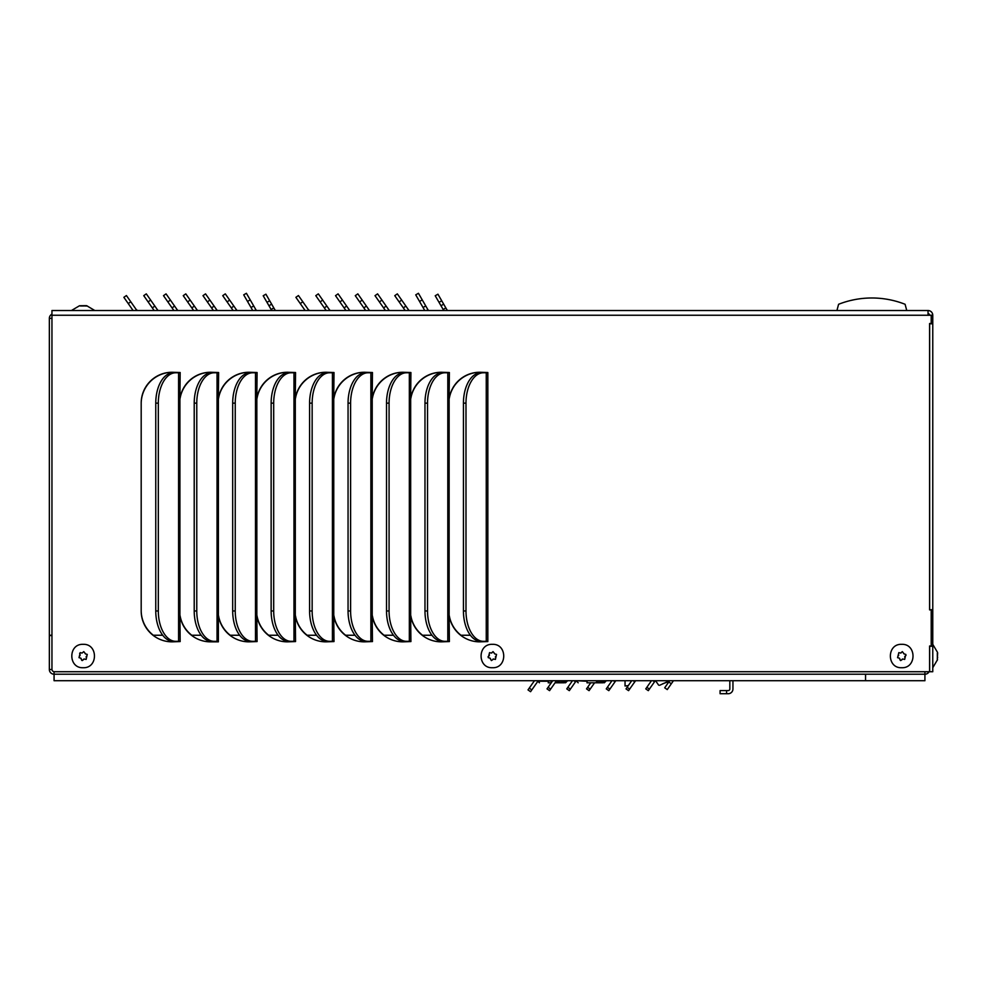 <?xml version="1.0" encoding="UTF-8"?>
<svg xmlns="http://www.w3.org/2000/svg" width="987" height="987" viewBox="0 0 987 987"><rect width="100%" height="100%" fill="white"/><g stroke="black" fill="none" stroke-linecap="round" stroke-linejoin="round"><path stroke-width="1.48" d="M635.517 680.722L628.559 690.653L626.005 688.864L631.717 680.722M615.765 680.722L608.806 690.653L606.252 688.864L611.965 680.722M594.569 682.794L589.066 690.653L586.512 688.864L590.757 682.794M576.272 680.722L569.314 690.653L566.76 688.864L572.46 680.722M929.088 671.728A4.725 4.725 0 0 1 924.918 674.22L54.075 674.22A4.725 4.725 0 0 1 49.35 669.494L49.35 635.233L51.953 635.233M569.314 690.653L566.76 688.864M929.594 669.494L929.643 669.494A4.725 4.725 0 0 1 929.594 670.185M54.075 671.703L54.075 680.722L54.075 674.22L924.918 674.22L924.918 671.728M49.35 635.233L49.35 318.369L51.953 318.369L49.35 318.369A4.725 4.725 0 0 1 51.953 314.15M481.224 372.778L483.914 372.778M449.134 615.123L449.134 398.982M410.678 615.123L410.678 398.982M372.222 615.123L372.222 398.982M333.766 615.123L333.766 398.982M295.298 615.123L295.298 398.982M256.842 615.123L256.842 398.982M218.386 615.123L218.386 398.982M179.918 615.123L179.918 398.982M732.946 680.722L732.946 688.975A4.725 4.725 0 0 1 728.221 693.713L720.091 693.713L720.091 690.592L728.221 690.592A1.616 1.616 0 0 0 729.825 688.975L729.825 680.722M180.115 397.786L180.115 398.255A31.387 31.387 0 0 1 211.033 372.259M218.571 397.786L218.571 398.255A31.387 31.387 0 0 1 249.489 372.259M257.027 397.786L257.027 398.255A31.387 31.387 0 0 1 287.957 372.259M295.483 397.786L295.483 398.255A31.387 31.387 0 0 1 326.413 372.259M333.951 397.786L333.951 398.255A31.387 31.387 0 0 1 364.869 372.259M372.407 397.786L372.407 398.255A31.387 31.387 0 0 1 403.325 372.259M410.863 397.786L410.863 398.255A31.387 31.387 0 0 1 441.794 372.259M449.319 397.786L449.319 398.255A31.387 31.387 0 0 1 480.25 372.259M460.991 635.246A31.387 31.387 0 0 1 449.319 615.851L449.319 616.32M422.535 635.246A31.387 31.387 0 0 1 410.863 615.851L410.863 616.32M384.079 635.246A31.387 31.387 0 0 1 372.407 615.851L372.407 616.32M345.61 635.246A31.387 31.387 0 0 1 333.951 615.851L333.951 616.32M307.154 635.246A31.387 31.387 0 0 1 295.483 615.851L295.483 616.32M268.698 635.246A31.387 31.387 0 0 1 257.027 615.851L257.027 616.32M230.242 635.246A31.387 31.387 0 0 1 218.571 615.851L218.571 616.32M191.774 635.246A31.387 31.387 0 0 1 180.115 615.851L180.115 616.32M153.318 635.246A31.387 31.387 0 0 1 141.19 610.447M141.19 403.658A31.387 31.387 0 0 1 172.577 372.259M529.254 688.124L528.008 689.901L530.562 691.69L531.808 689.913L529.254 688.124L534.448 680.722M470.392 635.246L460.645 635.246M431.936 635.246L422.189 635.246M393.468 635.246L383.733 635.246M355.012 635.246L345.277 635.246M316.556 635.246L306.809 635.246M278.1 635.246L268.353 635.246M239.631 635.246L229.897 635.246M201.175 635.246L191.441 635.246M162.719 635.246L152.973 635.246M51.953 669.494L49.35 669.494M51.953 635.542L49.35 635.542M726.58 693.713L726.58 690.592M669.655 680.722L664.695 687.803L667.249 689.592L664.695 687.803M673.455 680.722L667.249 689.592M652.925 680.722L654.504 681.82L648.311 690.653L645.757 688.864L651.469 680.722M556.52 680.722L549.562 690.653L547.008 688.864L552.72 680.722M538.248 680.722L531.808 689.913M655.269 680.722L654.504 681.82M853.891 299.777L851.287 300.344M906.757 310.523L905.091 304.28A90.952 90.952 0 0 0 838.592 304.28L836.927 310.523M662.647 683.818L669.186 681.375M659.575 685.311L669.618 680.759M667.928 681.77L663.437 683.473M628.3 685.595L625.042 686.014C630.434 686.014 630.434 686.014 625.042 686.014L625.042 680.722M937.292 659.069L937.625 652.999M937.329 653.16L937.329 656.663M937.329 658.897L937.625 657.293M937.625 653.505L937.514 652.802M937.329 657.539L937.329 660.155M86.116 659.439L84.388 659.02L82.118 660.587L80.613 658.082L79.009 657.675L80.268 652.629L82.057 653.061L83.772 651.63L85.659 653.986L87.251 654.381L86.116 659.439M83.13 667.718C68.054 668.446 68.041 643.623 83.13 644.338C98.194 643.598 98.244 668.433 83.13 667.718M86.585 656.195L86.35 656.429A0.777 0.777 0 0 0 86.165 657.194M85.005 653.123L85.092 653.443A0.777 0.777 0 0 0 85.659 653.986L87.251 654.381M79.676 655.861L79.91 655.627A0.777 0.777 0 0 0 80.095 654.874L79.639 653.283M81.625 660.204L81.168 658.625A0.777 0.777 0 0 0 80.613 658.082L79.009 657.675M84.388 659.02A0.777 0.777 0 0 0 83.648 659.242L82.501 660.426M495.4 659.439L493.673 659.02L491.403 660.587L489.885 658.082L488.281 657.675L489.552 652.629L491.341 653.061L493.044 651.63L494.931 653.986L496.535 654.381L495.4 659.439M491.341 653.061A0.777 0.777 0 0 0 491.896 652.826L493.044 651.63M492.414 667.718C477.326 668.446 477.313 643.623 492.402 644.338C507.466 643.598 507.528 668.433 492.414 667.718M495.634 656.429A0.777 0.777 0 0 0 495.449 657.194L495.536 657.515M494.376 653.443A0.777 0.777 0 0 0 494.931 653.986L496.535 654.381M488.034 656.811L489.182 655.627A0.777 0.777 0 0 0 489.379 654.874M490.453 658.625A0.777 0.777 0 0 0 489.885 658.082L489.564 657.996M495.277 659.427L493.673 659.02A0.777 0.777 0 0 0 492.92 659.242M904.672 659.439L902.945 659.02L900.675 660.587L899.169 658.082L897.565 657.675L898.824 652.629L900.613 653.061L902.328 651.63L904.215 653.986L905.807 654.381L904.672 659.439M900.613 653.061A0.777 0.777 0 0 0 901.18 652.826L901.402 652.58M901.686 667.718C886.61 668.446 886.597 643.623 901.686 644.338C916.75 643.598 916.8 668.433 901.686 667.718M906.054 655.245L904.906 656.429A0.777 0.777 0 0 0 904.721 657.194M903.561 653.123L903.648 653.443A0.777 0.777 0 0 0 904.215 653.986L905.807 654.381M898.232 655.861L898.466 655.627A0.777 0.777 0 0 0 898.651 654.874M900.181 660.204L899.725 658.625A0.777 0.777 0 0 0 899.169 658.082L898.836 657.996M902.945 659.02A0.777 0.777 0 0 0 902.204 659.242L901.97 659.476M86.35 305.662L80.095 305.736M80.268 305.958L83.772 305.958M84.635 305.958L87.251 305.958M86.622 306.019L84.203 305.649M435.464 310.523L440.054 310.523M431.467 310.523L429.826 310.523M296.705 310.523L288.944 310.523L296.705 310.523M336.123 310.523L340.712 310.523M355.875 310.523L360.465 310.523M375.628 310.523L380.217 310.523M395.368 310.523L399.969 310.523M415.12 310.523L419.709 310.523M263.43 310.523L268.032 310.523M259.445 310.523L257.804 310.523M124.683 310.523L116.91 310.523L124.683 310.523M164.101 310.523L168.691 310.523M183.841 310.523L188.443 310.523M203.593 310.523L208.195 310.523M223.346 310.523L227.935 310.523M243.098 310.523L247.688 310.523M85.98 310.523L83.13 310.523M929.594 671.728L54.396 671.728A2.443 2.443 0 0 1 51.953 669.285L51.953 310.523L928.039 310.523A4.725 4.725 0 0 1 932.764 315.248L932.764 671.728L929.594 671.728L929.594 646.004L931.21 646.004L931.21 609.88L929.594 609.88L929.594 323.514L931.21 323.514L931.21 315.248L928.039 315.248L928.039 310.523M429.172 310.51L429.308 310.523A1.616 1.616 0 0 1 427.988 309.832L426.989 310.523M425.742 305.958L423.041 307.512L415.737 294.854L418.426 293.287L427.988 309.832M408.581 309.943L408.495 309.832A1.616 1.616 0 0 0 409.679 310.51L409.679 310.51M388.841 309.943L388.755 309.832A1.616 1.616 0 0 0 389.927 310.51L389.927 310.51M369.089 309.943L369.002 309.832A1.616 1.616 0 0 0 370.187 310.51L370.187 310.51M349.336 309.943L349.25 309.832A1.616 1.616 0 0 0 350.434 310.51L350.434 310.51M329.584 309.943L329.51 309.844A1.616 1.616 0 0 0 330.682 310.51L330.682 310.51M309.77 310.523L308.45 309.832L307.475 310.523M448.283 310.523A1.616 1.616 0 0 1 446.889 309.721L445.84 307.919L443.151 309.474L443.743 310.523M257.138 310.51L257.286 310.523A1.616 1.616 0 0 1 255.954 309.832L254.967 310.523M253.721 305.958L251.019 307.512L243.703 294.854L246.405 293.287L255.954 309.832M236.559 309.943L236.485 309.844A1.616 1.616 0 0 0 237.657 310.51L237.657 310.51M216.807 309.943L216.721 309.832A1.616 1.616 0 0 0 217.905 310.51L217.905 310.51M197.067 309.943L196.981 309.832A1.616 1.616 0 0 0 198.153 310.51L198.153 310.51M177.315 309.943L177.228 309.832A1.616 1.616 0 0 0 178.4 310.51L178.4 310.51M157.562 309.943L157.476 309.832A1.616 1.616 0 0 0 158.66 310.51L158.66 310.51M137.748 310.523L136.428 309.832L135.441 310.523M276.249 310.523A1.616 1.616 0 0 1 274.855 309.721L273.818 307.919L271.117 309.474L271.721 310.523M401.684 300.11L399.13 301.899L394.775 295.656L397.329 293.867L408.495 309.832L407.557 310.523M377.577 293.867L375.023 295.656L377.577 293.867L388.755 309.832L387.805 310.523M362.192 300.11L359.638 301.899L355.271 295.656L357.825 293.867L369.002 309.832L368.065 310.523M342.44 300.11L339.886 301.899L335.518 295.656L338.072 293.867L349.25 309.832L348.312 310.523L349.25 309.832M322.687 300.11L320.133 301.899L315.778 295.656L318.332 293.867L329.498 309.832L328.523 310.523L329.51 309.844M305.131 310.523L295.89 297.321L298.444 295.545L308.45 309.832M426.52 310.523L427.914 309.721M441.732 300.788L439.03 302.343L435.218 295.755L437.92 294.188L445.84 307.919M229.663 300.11L227.109 301.899L222.741 295.656L225.295 293.867L236.473 309.832L235.486 310.523M205.543 293.867L202.989 295.656L205.543 293.867L216.721 309.832L215.783 310.523M190.17 300.11L187.604 301.899L183.249 295.656L185.803 293.867L196.981 309.832L196.031 310.523M166.05 293.867L163.497 295.656L166.05 293.867L177.228 309.832L176.291 310.523M146.298 293.867L143.744 295.656L146.298 293.867L157.476 309.832L156.538 310.523M133.097 310.523L123.868 297.321L126.422 295.545L136.428 309.832M235.535 310.523L236.485 309.844M254.486 310.523L255.892 309.721M269.698 300.788L266.996 302.343L263.196 295.755L265.898 294.188L273.818 307.919M218.361 641.846L210.515 641.846A30.868 30.868 0 0 1 179.905 614.963L180.165 641.575L172.059 641.846A30.868 30.868 0 0 1 141.19 610.965L141.19 403.14A30.868 30.868 0 0 1 172.059 372.259L180.165 372.518L179.905 399.143A30.868 30.868 0 0 1 210.515 372.259L218.62 372.518L218.361 399.143A30.868 30.868 0 0 1 248.971 372.259L257.076 372.518L256.817 399.143A30.868 30.868 0 0 1 287.427 372.259L295.545 372.518L295.286 399.143A30.868 30.868 0 0 1 325.895 372.259L334.001 372.518L333.742 399.143A30.868 30.868 0 0 1 364.351 372.259L372.457 372.518L372.198 399.143A30.868 30.868 0 0 1 402.807 372.259L410.913 372.518L410.654 399.143A30.868 30.868 0 0 1 441.275 372.259L449.381 372.518L449.122 399.143A30.868 30.868 0 0 1 479.731 372.259L487.837 372.518L487.837 641.575L479.731 641.846A30.868 30.868 0 0 1 449.122 614.963L449.381 641.575L441.275 641.846A30.868 30.868 0 0 1 410.654 614.963L410.913 641.575L402.807 641.846A30.868 30.868 0 0 1 372.198 614.963L372.457 641.575L364.351 641.846A30.868 30.868 0 0 1 333.742 614.963L334.001 641.575L325.895 641.846A30.868 30.868 0 0 1 295.286 614.963L295.545 641.575L287.427 641.846A30.868 30.868 0 0 1 256.817 614.963L257.076 641.575L248.971 641.846A30.868 30.868 0 0 1 218.361 614.963L218.361 641.846M929.594 323.514L929.594 349.497M929.643 315.248A1.616 1.616 0 0 0 928.039 313.644M423.041 307.512L424.78 310.523M399.13 301.899L405.176 310.523M407.52 310.523L408.495 309.832M375.023 295.656L385.423 310.523M387.768 310.523L388.755 309.832M359.638 301.899L365.671 310.523M368.015 310.523L369.002 309.832M339.886 301.899L345.931 310.523M320.133 301.899L326.179 310.523M439.03 302.343L443.151 309.474M251.019 307.512L252.746 310.523M227.109 301.899L233.142 310.523M202.989 295.656L213.402 310.523M215.746 310.523L216.721 309.832M187.604 301.899L193.649 310.523M195.994 310.523L196.981 309.832M163.497 295.656L173.897 310.523M176.241 310.523L177.228 309.832M143.744 295.656L154.145 310.523M156.489 310.523L157.476 309.832M266.996 302.343L271.117 309.474M218.361 641.316L211.625 641.316A30.35 17.408 90 0 1 194.217 610.965L194.217 403.14L196.771 403.14L196.771 610.965A30.35 17.408 90 0 0 214.179 641.316M194.217 403.14A30.35 17.408 90 0 1 211.625 372.778L218.361 372.778M218.361 399.143L218.361 614.963M256.817 641.316L250.093 641.316A30.35 17.408 90 0 1 232.685 610.965L232.685 403.14L235.239 403.14L235.239 610.965A30.35 17.408 90 0 0 252.647 641.316M232.685 403.14A30.35 17.408 90 0 1 250.093 372.778L256.817 372.778M256.817 399.143L256.817 614.963M295.286 641.316L288.549 641.316A30.35 17.408 90 0 1 271.141 610.965L271.141 403.14L273.695 403.14L273.695 610.965A30.35 17.408 90 0 0 291.103 641.316M271.141 403.14A30.35 17.408 90 0 1 288.549 372.778L295.286 372.778M295.286 399.143L295.286 614.963M333.742 641.316L327.005 641.316A30.35 17.408 90 0 1 309.597 610.965L309.597 403.14L312.151 403.14L312.151 610.965A30.35 17.408 90 0 0 329.559 641.316M309.597 403.14A30.35 17.408 90 0 1 327.005 372.778L333.742 372.778M333.742 399.143L333.742 614.963M372.198 641.316L365.461 641.316A30.35 17.408 90 0 1 348.053 610.965L348.053 403.14L350.607 403.14L350.607 610.965A30.35 17.408 90 0 0 368.015 641.316M348.053 403.14A30.35 17.408 90 0 1 365.461 372.778L372.198 372.778M372.198 399.143L372.198 614.963M410.654 641.316L403.93 641.316A30.35 17.408 90 0 1 386.522 610.965L386.522 403.14L389.075 403.14L389.075 610.965A30.35 17.408 90 0 0 406.484 641.316M386.522 403.14A30.35 17.408 90 0 1 403.93 372.778L410.654 372.778M410.654 399.143L410.654 614.963M449.122 641.316L442.386 641.316A30.35 17.408 90 0 1 424.978 610.965L424.978 403.14L427.531 403.14L427.531 610.965A30.35 17.408 90 0 0 444.94 641.316M424.978 403.14A30.35 17.408 90 0 1 442.386 372.778L449.122 372.778M449.122 399.143L449.122 614.963M487.578 641.316L480.842 641.316A30.35 17.408 90 0 1 463.434 610.965L463.434 403.14L465.987 403.14L465.987 610.965A30.35 17.408 90 0 0 483.396 641.316M463.434 403.14A30.35 17.408 90 0 1 480.842 372.778L487.578 372.778M179.905 641.316L178.585 641.316L178.585 372.778L179.905 372.778M179.905 399.143L179.905 614.963M932.764 646.263L929.643 646.263L929.643 671.728M929.643 609.88L932.764 609.621M929.643 609.621L929.643 323.773L932.764 323.773M931.21 315.248L932.764 315.248M214.179 372.778A30.35 17.408 90 0 0 196.771 403.14M252.647 372.778A30.35 17.408 90 0 0 235.239 403.14M291.103 372.778A30.35 17.408 90 0 0 273.695 403.14M329.559 372.778A30.35 17.408 90 0 0 312.151 403.14M368.015 372.778A30.35 17.408 90 0 0 350.607 403.14M406.484 372.778A30.35 17.408 90 0 0 389.075 403.14M444.94 372.778A30.35 17.408 90 0 0 427.531 403.14M483.396 372.778A30.35 17.408 90 0 0 465.987 403.14M175.723 372.778A30.35 17.408 90 0 0 158.315 403.14L158.315 610.965L155.761 610.965L155.761 403.14A30.35 17.408 90 0 1 173.169 372.778L178.585 372.778M158.315 610.965A30.35 17.408 90 0 0 175.723 641.316L178.585 641.316M175.723 641.316L173.169 641.316A30.35 17.408 90 0 1 155.761 610.965M565.502 680.722L565.502 681.24A1.555 1.357 90 0 1 564.145 682.794C565.97 682.794 565.97 682.794 564.145 682.794C565.97 682.794 565.97 682.794 564.145 682.794L564.145 681.24L567.081 681.24L565.526 682.794M564.145 680.722L563.244 681.24A1.555 1.555 0 0 1 561.677 682.794A1.555 0.642 -90 0 0 562.319 681.24L558.346 681.24A1.555 0.642 90 0 1 557.704 682.794L564.145 682.794M562.319 680.722L563.244 680.722M552.35 681.24L548.217 680.722M537.89 681.24L548.217 681.24L548.476 682.794C537.175 682.794 537.175 682.794 548.476 682.794L551.264 682.794M555.064 682.794L561.677 682.794M549.784 682.794L548.217 682.794L549.784 682.794M924.918 674.22L924.918 680.722L865.562 680.722L865.562 674.22L865.562 680.722L54.075 680.722M604.254 680.722L604.254 681.24A1.555 1.357 90 0 1 602.897 682.794C604.735 682.794 604.735 682.794 602.897 682.794C604.735 682.794 604.735 682.794 602.897 682.794L602.897 681.24L605.845 681.24L604.291 682.794M602.897 680.722L601.996 681.24A1.555 1.555 0 0 1 600.441 682.794A1.555 0.642 -90 0 0 601.083 681.24L597.11 681.24A1.555 0.642 90 0 1 596.469 682.794L602.897 682.794M601.083 680.722L601.996 680.722M597.11 680.722L586.981 680.722M576.642 680.722L586.981 681.24L587.24 682.794C575.939 682.794 575.939 682.794 587.24 682.794L600.441 682.794M588.536 682.794L586.981 682.794L588.536 682.794M633.185 680.722L634.752 681.807M629.657 689.099L627.103 687.31M613.433 680.722L615 681.807M609.904 689.099L607.35 687.31M590.152 689.099L587.598 687.31M573.94 680.722L575.507 681.807M570.4 689.099L567.846 687.31M668.767 681.992L671.32 683.781M649.397 689.099L646.843 687.31M550.66 689.099L548.106 687.31M51.953 315.248L928.039 315.248M419.537 301.442L422.239 299.888M405.879 306.093L403.325 307.882M386.127 306.093L383.573 307.882M381.944 300.11L379.39 301.899M366.387 306.093L363.821 307.882M346.634 306.093L344.081 307.882M326.882 306.093L324.328 307.882M300.258 303.564L302.812 301.775M443.681 304.169L440.979 305.723M247.515 301.442L250.204 299.888M233.857 306.093L231.303 307.882M214.105 306.093L211.551 307.882M209.91 300.11L207.356 301.899M194.353 306.093L191.799 307.882M174.6 306.093L172.046 307.882M170.418 300.11L167.864 301.899M154.86 306.093L152.306 307.882M150.666 300.11L148.112 301.899M128.224 303.564L130.79 301.775M271.647 304.169L268.957 305.723M217.041 641.316L217.041 372.778M255.497 641.316L255.497 372.778M293.966 641.316L293.966 372.778M332.422 641.316L332.422 372.778M370.878 641.316L370.878 372.778M409.334 641.316L409.334 372.778M447.802 641.316L447.802 372.778M486.258 641.316L486.258 372.778M196.771 610.965L194.217 610.965M235.239 610.965L232.685 610.965M273.695 610.965L271.141 610.965M312.151 610.965L309.597 610.965M350.607 610.965L348.053 610.965M389.075 610.965L386.522 610.965M427.531 610.965L424.978 610.965M465.987 610.965L463.434 610.965M155.761 403.14L158.315 403.14M558.346 680.722L556.162 681.24M557.704 680.722L557.704 682.794M596.469 680.722L596.469 682.794M658.65 685.175L655.578 680.722M635.591 680.722L632.383 685.188M932.764 644.338L937.539 652.419L932.764 644.338M932.764 667.718L937.539 659.649L932.764 667.718M94.826 310.523L86.745 305.748L94.826 310.523M71.434 310.523L79.515 305.748L71.434 310.523M537.878 681.24L539.433 682.794M576.642 681.24L578.197 682.794"/></g></svg>
